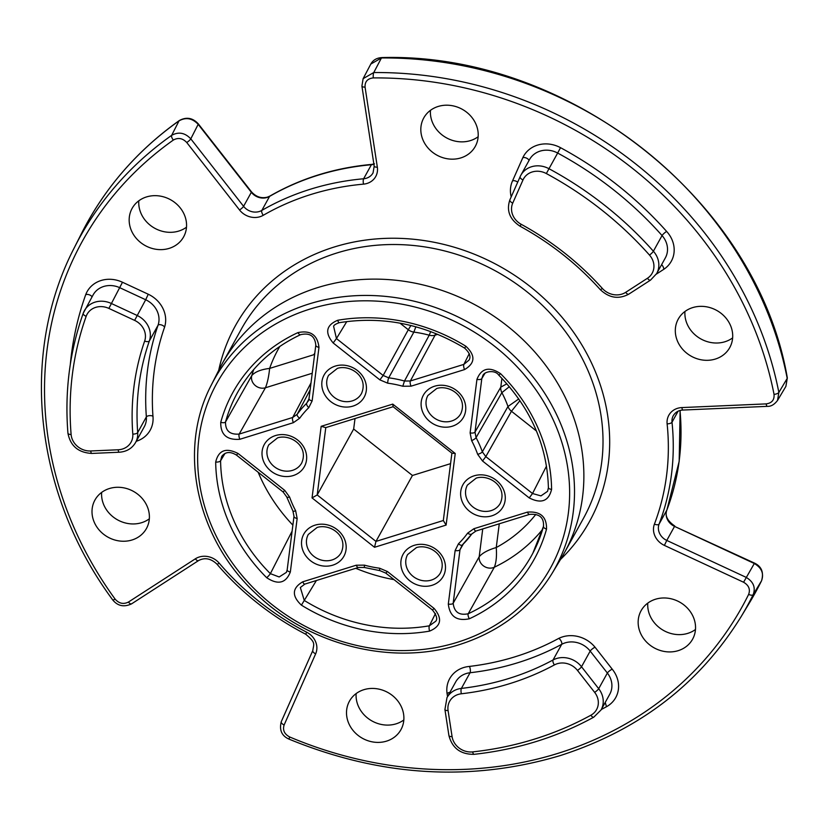 <?xml version="1.0" encoding="UTF-8"?>
<svg xmlns="http://www.w3.org/2000/svg" width="829" height="829" viewBox="0 0 829 829"><rect width="100%" height="100%" fill="white"/><g stroke="black" fill="none" stroke-linecap="round" stroke-linejoin="round"><path stroke-width="1.24" d="M218.711 370.366A202.317 180.1 29 0 1 235.332 325.859A202.317 180.1 29 0 1 334.367 246.969A202.317 180.1 29 0 1 555.43 309.849A202.317 180.1 29 0 1 589.388 521.742A202.317 180.1 29 0 1 560.508 559.461M136.246 441.287A28.538 25.398 -151 0 0 150.215 430.158A28.538 25.398 -151 0 0 153.013 417.07A266.565 237.301 29 0 1 164.391 327.714A28.538 25.398 -151 0 0 148.153 294.181L122.381 282.202A28.538 25.398 -151 0 0 101.086 280.503A28.538 25.398 -151 0 0 87.118 291.632A28.538 25.398 -151 0 0 85.594 295A351.993 313.352 29 0 0 70.31 364.418M605.232 702.422L606.486 706.712A351.993 313.352 29 0 1 601.326 709.479M606.486 706.712A28.538 25.398 -151 0 0 615.719 697.593A28.538 25.398 -151 0 0 612.6 669.656L595.419 647.698A28.538 25.398 -151 0 0 562.57 636.879A28.538 25.398 -151 0 0 557.979 638.796A266.565 237.301 29 0 1 515.11 656.775A266.565 237.301 29 0 1 468.613 666.516A28.538 25.398 -151 0 0 463.639 667.563A28.538 25.398 -151 0 0 449.67 678.692A28.538 25.398 -151 0 0 447.09 693.707L447.546 696.65M546.352 173.562A17.596 15.668 -151 0 0 532.166 171.986A17.596 15.668 -151 0 0 522.995 179.955L512.736 203.115A17.596 15.668 -151 0 0 521.172 224.286A277.497 247.032 29 0 1 602.351 288.44A17.596 15.668 -151 0 0 625.646 292.357L647.418 278.285A17.596 15.668 -151 0 0 649.511 255.104A341.061 303.621 -151 0 0 546.352 173.562L548.985 168.712A345.165 307.269 29 0 1 653.387 251.228L662.05 235.56A345.165 307.269 29 0 0 557.658 153.044L548.985 168.712A21.699 19.316 29 0 0 531.482 166.764A21.699 19.316 29 0 0 520.861 175.23L520.156 176.66A4.104 1.865 23.9 0 1 520.187 176.587A21.699 19.316 29 0 1 520.861 175.23L529.534 159.562A21.699 19.316 29 0 1 540.156 151.106A21.699 19.316 29 0 1 557.658 153.044L560.528 147.686A28.538 25.398 -151 0 0 537.513 145.127A28.538 25.398 -151 0 0 523.545 156.256A28.538 25.398 -151 0 0 522.664 158.038L512.395 181.199A28.538 25.398 -151 0 0 511.203 196.856M211.322 385.019L219.395 369.019A195.478 174.017 29 0 1 222.162 363.765A195.478 174.017 29 0 1 317.859 287.549A195.478 174.017 29 0 1 531.451 348.294A195.478 174.017 29 0 1 564.259 553.036A195.478 174.017 29 0 1 561.285 558.166L552.01 573.513C530.684 607.958 499.773 631.667 459.266 644.651C392.418 666.236 309.466 645.449 256.192 593.865C196.338 538.622 177.188 450.043 211.322 385.019A194.794 173.406 29 0 1 309.445 303.839A194.794 173.406 29 0 1 524.498 366.801A194.794 173.406 29 0 1 552.01 573.513M438.168 106.464A29.429 26.196 -151 0 0 423.764 117.936A29.429 26.196 -151 0 0 428.707 148.754A29.429 26.196 -151 0 0 460.862 157.904A29.429 26.196 -151 0 0 475.266 146.432A29.429 26.196 -151 0 0 470.323 115.604A29.429 26.196 -151 0 0 438.168 106.464M430.458 110.34A29.429 26.196 -151 0 0 470.426 140.598A29.429 26.196 -151 0 0 478.146 136.723M146.515 196.929A29.429 26.196 -151 0 0 132.112 208.4A29.429 26.196 -151 0 0 137.054 239.218A29.429 26.196 -151 0 0 169.209 248.368A29.429 26.196 -151 0 0 183.613 236.897A29.429 26.196 -151 0 0 178.67 206.069A29.429 26.196 -151 0 0 146.515 196.929M138.806 200.805A29.429 26.196 -151 0 0 178.774 231.063A29.429 26.196 -151 0 0 186.494 227.187M109.366 488.54A29.429 26.196 -151 0 0 94.952 500.022A29.429 26.196 -151 0 0 99.894 530.84A29.429 26.196 -151 0 0 132.049 539.98A29.429 26.196 -151 0 0 146.453 528.508A29.429 26.196 -151 0 0 141.51 497.69A29.429 26.196 -151 0 0 109.366 488.54M101.646 492.416A29.429 26.196 -151 0 0 141.624 522.684A29.429 26.196 -151 0 0 149.334 518.809M363.858 689.697A29.429 26.196 -151 0 0 349.455 701.168A29.429 26.196 -151 0 0 354.387 731.986A29.429 26.196 -151 0 0 386.542 741.136A29.429 26.196 -151 0 0 400.946 729.655A29.429 26.196 -151 0 0 396.003 698.837A29.429 26.196 -151 0 0 363.858 689.697M356.138 693.572A29.429 26.196 -151 0 0 396.117 723.831A29.429 26.196 -151 0 0 403.827 719.955M655.501 599.232A29.429 26.196 -151 0 0 641.097 610.704A29.429 26.196 -151 0 0 646.04 641.522A29.429 26.196 -151 0 0 678.195 650.661A29.429 26.196 -151 0 0 692.598 639.19A29.429 26.196 -151 0 0 687.655 608.372A29.429 26.196 -151 0 0 655.501 599.232M647.791 603.108A29.429 26.196 -151 0 0 687.759 633.366A29.429 26.196 -151 0 0 695.479 629.491M692.661 307.611A29.429 26.196 -151 0 0 678.257 319.092A29.429 26.196 -151 0 0 683.2 349.911A29.429 26.196 -151 0 0 715.354 359.05A29.429 26.196 -151 0 0 729.758 347.579A29.429 26.196 -151 0 0 724.815 316.761A29.429 26.196 -151 0 0 692.661 307.611M684.951 311.486A29.429 26.196 -151 0 0 724.919 341.755A29.429 26.196 -151 0 0 732.639 337.88M560.528 147.686A351.993 313.352 29 0 1 666.993 231.84A28.538 25.398 -151 0 1 671.324 261.208A28.538 25.398 -151 0 1 663.594 269.435L656.361 274.109M363.496 184.142A262.461 233.643 -151 0 0 263.239 215.312A17.772 15.824 29 0 1 259.995 216.721A17.772 15.824 29 0 1 239.54 209.986L186.753 142.515C182.66 138.194 178.204 137.376 173.354 140.039A377.143 335.745 -151 0 0 115.107 599.108C119.024 603.553 123.459 604.528 128.433 602.051L195.343 558.819A17.772 15.824 29 0 1 219.167 563.119A262.461 233.643 -151 0 0 306.709 632.226A17.772 15.824 29 0 1 315.652 653.832L284.119 724.992C282.513 730.121 284.368 734.111 289.673 736.971A377.143 335.745 -151 0 0 557.741 753.426A377.143 335.745 -151 0 0 748.66 594.362C750.473 589.315 748.774 585.274 743.582 582.238L664.392 545.399A17.772 15.824 29 0 1 654.413 524.135A262.461 233.643 -151 0 0 667.117 423.857A17.772 15.824 29 0 1 681.873 407.578L766.203 403.889C771.892 403.07 774.504 399.899 774.037 394.376A377.143 335.745 -151 0 0 373.309 77.916C367.579 78.527 364.822 81.584 365.061 87.097L377.34 167.168A17.772 15.824 29 0 1 367.029 183.447A17.772 15.824 29 0 1 363.496 184.142A4.104 1.13 -95.1 0 1 363.63 178.763A13.668 12.166 -151 0 0 366.356 178.235A13.668 12.166 -151 0 0 373.05 172.898L374.19 166.152A4.104 1.544 171.3 0 0 377.34 167.168M290.337 572.02C285.87 583.264 277.995 585.16 266.689 577.709A172.204 153.303 29 0 1 215.685 462.064C218.514 450.23 225.965 447.37 238.058 453.473L284.751 490.385L289.632 497.099A101.863 90.682 -151 0 0 295.652 510.757L297.155 518.508L290.337 572.02A4.104 1.762 -172.7 0 1 287.176 569.865L293.994 516.353A4.104 1.762 -172.7 0 0 297.155 518.508M434.116 608.445C442.665 618.683 441.152 626.237 429.577 631.118A172.204 153.303 29 0 1 301.414 605.149C291.632 595.906 292.067 588.124 302.73 581.813L356.242 565.212L364.48 565.15A101.863 90.682 -151 0 0 379.62 568.217L387.423 571.533L434.116 608.445L432.479 610.02L385.786 573.108L387.423 571.533M527.42 512.115C540.435 511.12 546.808 516.778 546.529 529.12A172.204 153.303 29 0 1 469.359 618.776C456.758 621.377 449.743 616.455 448.313 604.04L455.131 550.529L458.489 543.751A101.863 90.682 -151 0 0 467.608 533.161L473.898 528.715L527.42 512.115A4.104 1.42 72.8 0 0 529.534 514.405L476.022 531.006A4.104 1.42 72.8 0 1 473.898 528.715M471.628 440.645L470.126 432.883L476.944 379.371C481.411 368.138 489.297 366.242 500.592 373.692A172.204 153.303 29 0 1 551.596 489.328C548.777 501.162 541.316 504.032 529.223 497.918L482.53 461.007L477.649 454.302A101.863 90.682 -151 0 0 471.628 440.645A4.104 1.098 -28.1 0 0 476.064 437.608A105.967 94.33 29 0 1 482.333 451.815L485.815 456.613L532.519 493.524L540.974 495.887L547.586 491.307L548.404 487.753A4.104 1.668 -0.7 0 0 551.596 489.328M333.165 342.957C324.616 332.719 326.129 325.155 337.704 320.274A172.204 153.303 29 0 1 465.877 346.253C475.659 355.486 475.214 363.268 464.551 369.579L411.039 386.179L402.801 386.241A101.863 90.682 -151 0 0 387.671 383.174L379.869 379.869L333.165 342.957L336.45 338.553L383.153 375.464L388.728 377.827A105.967 94.33 29 0 1 404.469 381.019L410.355 380.977L463.867 364.377L469.027 360.107C471.11 356.729 469.639 352.719 464.623 348.107L465.877 346.253M312.15 400.873L308.792 407.64A101.863 90.682 -151 0 0 299.683 418.231L293.383 422.676L239.861 439.277C226.845 440.282 220.473 434.614 220.752 422.282A172.204 153.303 29 0 1 297.922 332.616C310.523 330.025 317.538 334.937 318.968 347.361L312.15 400.873A4.104 1.762 -172.7 0 1 308.989 398.718L315.808 345.206A4.104 1.762 -172.7 0 0 318.968 347.361M312.046 497.908L321.165 426.313L392.759 404.106L455.235 453.494L446.116 525.078L374.521 547.285L312.046 497.908L317.196 494.954L353.672 429.028L355.009 418.541M374.521 547.285L375.962 541.41L443.318 520.519L451.898 453.173L393.122 406.718L325.776 427.609L317.196 494.954L375.962 541.41L412.438 475.473L353.672 429.028M450.561 463.649L412.438 475.473M297.922 332.616A4.104 1.565 65.2 0 0 300.544 334.698C273.725 347.31 253.114 365.9 238.7 390.48A168.111 149.655 -151 0 0 225.529 421.93L251.809 375.527A167.126 148.774 29 0 1 253.705 369.527M542.622 529.368A167.126 148.774 29 0 1 494.343 567.223L468.219 613.75A168.111 149.655 -151 0 0 532.85 553.212A168.111 149.655 -151 0 0 543.544 526.218A4.104 1.824 15.4 0 0 543.482 526.394A4.104 1.824 15.4 0 0 546.529 529.12M316.398 580.507L304.264 600.445A168.111 149.655 -151 0 0 429.381 625.802L435.453 613.574M224.991 453.442L220.587 460.769A168.111 149.655 -151 0 0 270.368 573.658L292.109 531.151M482.934 375.34L481.815 378.563L474.996 432.075L476.064 437.608L501.877 392.635A10.249 9.098 29.9 0 1 500.809 387.112L506.882 383.806M458.489 543.751A4.104 1.803 45.6 0 0 462.261 545.047L460.002 549.71L453.183 603.222C454.188 612.123 459.204 615.626 468.219 613.75A4.104 1.565 65.2 0 0 469.359 618.776M499.276 523.783L496.25 547.534C496.882 555.917 496.25 562.476 494.343 567.223A10.249 9.036 29.2 0 1 483.753 566.083A10.249 9.036 29.2 0 1 479.193 556.736L482.737 528.912M356.242 565.212A4.104 1.42 -107.2 0 0 358.366 567.492L304.854 584.093L300.336 587.512L304.264 600.445L301.414 605.149M429.577 631.118A4.104 1.254 80.1 0 1 429.381 625.802L435.764 621.222C437.702 619.045 436.614 615.315 432.479 610.02M284.751 490.385L283.114 491.97L236.42 455.059C230.224 451.318 225.333 451.753 221.747 456.385L220.587 460.769A4.104 1.668 179.3 0 1 215.685 462.064M266.689 577.709A4.104 0.57 135 0 0 270.368 573.658L279.166 576.963L286.419 572.342L287.176 569.865M312.232 373.257L265.425 387.775A10.249 9.036 29.6 0 1 254.969 385.257A10.249 9.036 29.6 0 1 251.809 375.527C255.052 371.838 260.99 369.465 269.632 368.418C268.783 376.635 267.384 383.091 265.425 387.775L239.177 434.075L292.699 417.474L297.196 414.293A105.967 94.33 29 0 1 306.678 403.277L308.823 399.651M220.752 422.282A4.104 1.824 15.4 0 0 225.529 421.93C225.322 430.769 229.871 434.81 239.177 434.075A4.104 1.42 72.8 0 0 239.861 439.277M337.704 320.274A4.104 1.254 80.1 0 0 339.31 322.678C335.662 323.963 333.766 325.196 333.621 326.367L336.45 338.553L346.791 321.559M785.892 386.376L787.208 378.397A381.858 339.942 -151 0 0 381.444 57.957L370.801 64.071C373.019 60.061 376.708 57.895 381.858 57.584A4.104 0.995 -90.4 0 0 381.444 57.957L373.765 72.548A381.247 339.393 29 0 1 778.856 392.449L777.54 400.428L785.902 386.366L787.322 377.9C757.084 200.794 568.829 52.144 381.858 57.584M761.592 580.704A4.104 1.865 -153.6 0 1 761.561 580.777A4.104 1.865 -153.6 0 1 761.519 580.839C764.12 573.627 761.706 567.844 754.286 563.492L674.537 526.394L666.775 540.425L745.965 577.264C753.385 581.616 755.799 587.398 753.198 594.611A381.247 339.393 29 0 1 741.043 616.776L749.333 603.056A381.858 339.942 -151 0 0 761.519 580.839L753.198 594.611A4.104 1.865 -153.6 0 1 748.66 594.362M373.9 164.266A13.668 12.166 29 0 1 371.392 164.733A266.565 237.301 -151 0 0 269.58 196.39A13.668 12.166 29 0 1 267.083 197.478A13.668 12.166 29 0 1 251.342 192.287L198.183 124.34C192.338 118.195 185.955 117.024 179.043 120.847A381.858 339.942 -151 0 0 81.46 233.55C104.475 188.256 137.086 150.588 179.282 120.557A4.104 1.72 54.7 0 0 179.043 120.847L171.644 135.355C178.556 131.531 184.94 132.702 190.794 138.847L243.581 206.317A13.668 12.166 -151 0 0 259.322 211.509A13.668 12.166 -151 0 0 261.819 210.421A266.565 237.301 29 0 1 363.63 178.763L371.392 164.733A4.104 1.13 -95.1 0 1 371.796 164.391C334.688 167.81 300.709 178.37 269.86 196.09A4.104 1.648 -120 0 0 269.58 196.39L261.819 210.421A4.104 1.648 -120 0 0 263.239 215.312M370.801 64.061L363.123 78.662L373.765 72.548A4.104 0.995 -90.4 0 0 373.309 77.916M443.318 520.519L446.116 525.078M451.898 453.173L455.235 453.494M321.165 426.313L325.776 427.609M393.122 406.718L392.759 404.106M410.904 325.496L408.314 329.735L399.992 323.155M415.847 326.792L413.868 332.097L388.728 377.827A4.104 0.756 -82.6 0 0 387.671 383.174M430.697 331.569L429.215 335.206A106.951 95.211 -151 0 0 413.868 332.097A10.249 9.088 28.8 0 1 408.314 329.735L383.153 375.464L379.869 379.869M437.743 334.325L435.08 335.154L435.66 333.486M509.348 386.697L501.877 392.635A106.951 95.211 -151 0 1 507.98 406.49L518.757 398.946M519.928 400.645L511.462 411.257L485.815 456.613L482.53 461.007M535.752 514.467A153.458 136.609 -151 0 1 496.25 547.534C488.053 549.948 482.374 553.016 479.193 556.736L453.183 603.222A4.104 1.762 -172.7 0 1 448.313 604.04M222.162 363.765L241.312 329.165A195.478 174.017 29 0 1 336.999 252.949A195.478 174.017 29 0 1 550.591 313.694A195.478 174.017 29 0 1 583.409 518.436L564.259 553.036M335.299 366.076A22.901 20.383 29 0 1 364.636 379.734A22.901 20.383 29 0 1 352.947 406.106A22.901 20.383 29 0 1 323.611 392.459A22.901 20.383 29 0 1 335.299 366.076M352.273 400.884A18.798 16.735 -151 0 0 361.475 393.557C368.946 376.656 350.107 364.304 337.413 368.366L328.574 375.361A18.798 16.735 -151 0 0 331.735 395.05A18.798 16.735 -151 0 0 352.273 400.884M434.603 386.21A22.901 20.383 29 0 1 463.95 399.858A22.901 20.383 29 0 1 452.261 426.23A22.901 20.383 29 0 1 422.914 412.583A22.901 20.383 29 0 1 434.603 386.21M451.587 421.018A18.798 16.735 -151 0 0 460.789 413.681C468.261 396.78 449.422 384.428 436.728 388.49L427.888 395.485A18.798 16.735 -151 0 0 431.049 415.174A18.798 16.735 -151 0 0 451.587 421.018M474.126 475.815A22.901 20.383 29 0 1 503.472 489.462A22.901 20.383 29 0 1 491.784 515.835A22.901 20.383 29 0 1 462.437 502.187A22.901 20.383 29 0 1 474.126 475.815M491.1 510.623A18.798 16.735 -151 0 0 500.301 503.286C507.783 486.385 488.934 474.043 476.25 478.095L467.411 485.089A18.798 16.735 -151 0 0 470.561 504.778A18.798 16.735 -151 0 0 491.1 510.623M414.334 545.295A22.901 20.383 29 0 1 443.681 558.943A22.901 20.383 29 0 1 431.992 585.315A22.901 20.383 29 0 1 402.645 571.668A22.901 20.383 29 0 1 414.334 545.295M431.308 580.093A18.798 16.735 -151 0 0 440.51 572.766C447.992 555.865 429.142 543.513 416.459 547.575L407.619 554.57A18.798 16.735 -151 0 0 410.78 574.259A18.798 16.735 -151 0 0 431.308 580.093M315.02 525.161A22.901 20.383 29 0 1 344.367 538.809A22.901 20.383 29 0 1 332.678 565.191A22.901 20.383 29 0 1 303.331 551.544A22.901 20.383 29 0 1 315.02 525.161M332.004 559.969A18.798 16.735 -151 0 0 341.206 552.642C348.677 535.731 329.838 523.389 317.144 527.451L308.305 534.446A18.798 16.735 -151 0 0 311.466 554.124A18.798 16.735 -151 0 0 332.004 559.969M275.508 435.557A22.901 20.383 29 0 1 304.844 449.204A22.901 20.383 29 0 1 293.155 475.587A22.901 20.383 29 0 1 263.819 461.929A22.901 20.383 29 0 1 275.508 435.557M292.482 470.364A18.798 16.735 -151 0 0 301.683 463.038C309.155 446.126 290.316 433.785 277.622 437.836L268.783 444.841A18.798 16.735 -151 0 0 271.943 464.52A18.798 16.735 -151 0 0 292.482 470.364M269.86 196.09L267.446 197.136C261.363 198.67 256.026 196.887 251.436 191.789A4.104 0.808 142 0 1 251.342 192.287L243.581 206.317A4.104 0.808 142 0 1 239.54 209.986M741.043 616.776C699.407 684.018 639.014 730.328 559.855 755.706C470.644 782.12 380.345 776.597 288.979 739.116L289.673 736.971M457.152 642.361A190.691 169.758 -151 0 0 554.497 422.697A190.691 169.758 -151 0 0 310.129 309.03A190.691 169.758 -151 0 0 212.784 528.695A190.691 169.758 -151 0 0 457.152 642.361M95.729 307.362A17.596 15.668 -151 0 0 86.175 316.305A341.061 303.621 -151 0 0 71.118 434.51A17.596 15.668 -151 0 0 90.703 450.976L118.143 449.774A17.596 15.668 -151 0 0 132.795 434.095A277.497 247.032 29 0 1 144.65 341.071A17.596 15.668 -151 0 0 134.63 320.388L108.868 308.409A17.596 15.668 -151 0 0 95.729 307.362M134.63 320.388L145.686 299.756L119.915 287.767A21.699 19.316 29 0 0 103.718 286.471A21.699 19.316 29 0 0 93.097 294.937L83.221 313.289A4.104 1.845 19.6 0 1 83.273 313.165A21.699 19.316 29 0 1 84.434 310.606A21.699 19.316 29 0 1 95.055 302.139A21.699 19.316 29 0 1 111.252 303.435L137.013 315.414A21.699 19.316 29 0 1 149.375 340.916A273.394 243.384 -151 0 0 137.697 432.562A21.699 19.316 29 0 1 135.573 442.52L144.236 426.852A21.699 19.316 29 0 0 146.36 416.894A3.42 1.347 175.7 0 1 150.018 415.619A3.42 1.347 175.7 0 1 153.096 416.728M90.703 450.976A4.104 1.057 -92.5 0 0 91.781 453.432C78.32 452.665 70.372 445.919 67.937 433.204C64.589 391.547 69.688 351.569 83.221 313.289A4.104 1.845 19.6 0 0 86.175 316.305M108.868 308.409L122.485 282.243M554.383 664.92A277.497 247.032 29 0 1 461.349 693.78A4.104 1.171 -96.6 0 1 461.39 688.412A273.394 243.384 -151 0 0 553.047 659.977A21.699 19.316 29 0 1 556.539 658.516A21.699 19.316 29 0 1 581.512 666.744L598.693 688.702A21.699 19.316 29 0 1 601.066 709.945L593.761 717.178A4.104 1.627 -118.8 0 1 590.88 715.22A17.596 15.668 -151 0 0 594.652 692.37L577.471 670.412A17.596 15.668 -151 0 0 557.212 663.728A17.596 15.668 -151 0 0 554.383 664.92A4.104 1.627 -118.4 0 1 553.047 659.977L561.71 644.309A21.699 19.316 29 0 1 565.202 642.848A21.699 19.316 29 0 1 590.186 651.086A3.42 0.674 142 0 1 592.383 648.869A3.42 0.674 142 0 1 595.067 647.262M558.58 638.485A3.42 1.347 61.6 0 1 561.046 640.931A3.42 1.347 61.6 0 1 561.71 644.309A273.394 243.384 29 0 1 517.742 662.744A273.394 243.384 29 0 1 470.053 672.744A21.699 19.316 29 0 0 466.271 673.531A21.699 19.316 29 0 0 455.649 681.998L446.976 697.666A21.699 19.316 29 0 1 457.608 689.2A21.699 19.316 29 0 1 461.39 688.412L470.053 672.744A3.42 0.974 83.4 0 0 470.302 669.521A3.42 0.974 83.4 0 0 469.328 666.433M461.349 693.78A17.596 15.668 -151 0 0 458.282 694.422A17.596 15.668 -151 0 0 448.074 710.546L452.074 736.598A17.596 15.668 -151 0 0 472.665 751.893A341.061 303.621 -151 0 0 590.88 715.22M446.976 697.666L444.924 709.531A4.104 1.544 -8.7 0 0 448.074 710.546M520.125 176.722L509.918 199.748A4.104 1.865 23.9 0 0 509.887 199.82L520.156 176.66A4.104 1.865 23.9 0 0 522.995 179.955M743.582 582.238L754.535 563.119C761.613 566.549 763.955 572.435 761.561 580.777L749.333 603.056M288.979 739.116C281.705 735.841 279.135 730.038 281.269 721.696A4.104 1.865 23.9 0 1 281.3 721.624L312.782 650.599M179.282 120.557C186.38 116.692 192.701 117.791 198.276 123.842A4.104 0.808 142 0 1 198.183 124.34L190.794 138.847A4.104 0.808 142 0 1 186.753 142.515M678.101 411.205L672.008 422.22A266.565 237.301 29 0 1 659.096 524.073L666.858 510.042A266.565 237.301 -151 0 0 679.998 410.51M681.873 407.578A4.104 1.057 87.5 0 0 682.961 410.044C678.796 410.2 675.583 412.054 673.314 415.609A13.668 12.166 -151 0 0 672.008 422.22A4.104 1.585 -6 0 1 667.117 423.857M654.413 524.135A4.104 1.855 20.8 0 0 659.096 524.073A13.668 12.166 -151 0 0 666.775 540.425L664.392 545.399M754.535 563.119L674.537 526.394A13.668 12.166 29 0 1 666.858 510.042A4.104 1.855 20.8 0 0 666.91 509.928A4.104 1.855 20.8 0 0 666.951 509.814M528.943 160.629A3.42 1.554 23.9 0 0 526.197 157.987A3.42 1.554 23.9 0 0 522.664 158.038M517.7 182.193A3.42 1.554 23.9 0 0 514.602 180.743A3.42 1.554 23.9 0 0 512.395 181.199M661.594 264.669A3.42 1.409 -122.9 0 1 663.594 269.435M666.671 231.467A3.42 0.57 138.4 0 0 664.143 233.27A3.42 0.57 138.4 0 0 662.05 235.56A21.699 19.316 29 0 1 665.345 257.902L656.672 273.57A21.699 19.316 29 0 0 653.387 251.228A4.104 0.694 138.4 0 1 649.511 255.104M521.172 224.286L520.104 226.244C550.57 242.98 577.264 264.088 600.206 289.549C609.097 298.005 618.621 299.549 628.776 294.16L650.547 280.098L656.672 273.57M602.351 288.44A4.104 0.674 138.1 0 1 600.206 289.549M625.646 292.357A4.104 1.689 57.1 0 0 628.776 294.16M647.418 278.285A4.104 1.689 57.1 0 0 650.547 280.098M520.104 226.244C509.659 219.384 506.25 210.576 509.887 199.82A4.104 1.865 23.9 0 0 512.736 203.115M594.652 692.37A4.104 0.808 -38 0 0 598.693 688.702L607.367 673.044A21.699 19.316 29 0 1 609.74 694.277L601.066 709.945M577.471 670.412A4.104 0.808 -38 0 0 581.512 666.744L590.186 651.086L607.367 673.044A3.42 0.674 142 0 1 609.564 670.827A3.42 0.674 142 0 1 612.248 669.221M449.929 692.339A3.42 1.285 -8.7 0 0 447.09 693.707M444.924 709.531L448.924 735.582A4.104 1.544 -8.7 0 0 452.074 736.598M593.761 717.178C557.171 737.178 517.255 749.561 474.012 754.338A4.104 1.161 -96.2 0 1 472.665 751.893M132.795 434.095A4.104 1.617 -4.3 0 0 137.697 432.562L146.36 416.894A273.394 243.384 29 0 1 158.038 325.248A3.42 1.534 -160.8 0 1 161.717 325.03A3.42 1.534 -160.8 0 1 164.474 327.486M148.256 294.233L145.686 299.756A21.699 19.316 29 0 1 158.038 325.248L149.375 340.916A4.104 1.845 19.2 0 1 144.65 341.071M91.998 296.927A3.42 1.544 19.6 0 0 88.921 294.678A3.42 1.544 19.6 0 0 85.594 295M91.781 453.432L119.231 452.23A4.104 1.057 -92.5 0 1 118.143 449.774M67.937 433.204A4.104 1.606 -4.7 0 0 71.118 434.51M131.811 603.585A4.104 1.689 -122.9 0 1 131.562 603.864C123.977 607.377 117.687 606.051 112.692 599.885C34.435 494.157 19.098 354.47 74.237 247.861A381.247 339.393 29 0 1 171.644 135.355A4.104 1.72 54.7 0 0 173.354 140.039M774.037 394.376A4.104 1.492 -11 0 0 778.856 392.449L787.208 378.397A4.104 1.492 -11 0 0 787.322 377.9M529.223 497.918L532.519 493.524L546.498 466.085M536.436 430.997L511.462 411.257A10.249 9.088 29.5 0 1 507.98 406.49L482.333 451.815A4.104 1.316 -19.5 0 1 477.649 454.302M485.079 373.071L481.815 378.563A4.104 1.762 -172.7 0 1 476.944 379.371M470.126 432.883A4.104 1.762 7.3 0 0 474.996 432.075L500.809 387.112L501.918 378.366M310.108 389.91L297.196 414.293A4.104 1.855 35.8 0 0 299.683 418.231M308.792 407.64A4.104 1.803 45.6 0 1 306.678 403.277L308.948 398.977M293.383 422.676A4.104 1.42 72.8 0 1 292.699 417.474L310.999 382.915M279.86 346.408A153.458 136.609 -151 0 0 269.632 368.418L313.663 354.76A120.619 107.376 29 0 1 314.771 353.289M463.307 544.011L460.002 549.71A4.104 1.762 -172.7 0 1 455.131 550.529M471.784 534A105.967 94.33 29 0 1 462.406 544.871A4.104 1.803 45.6 0 1 462.261 545.047L471.836 533.928A4.104 1.855 35.8 0 0 471.877 533.855M394.034 579.637A167.126 148.774 29 0 1 355.776 568.3M292.875 525.13A167.126 148.774 29 0 1 258.182 472.261M402.801 386.241L404.469 381.019L429.215 335.206A10.249 9.088 28.3 0 0 435.08 335.154L410.355 380.977A4.104 1.42 72.8 0 0 411.039 386.179M464.551 369.579A4.104 1.42 72.8 0 1 463.867 364.377L469.255 353.631M312.844 650.464A4.104 1.865 23.9 0 0 312.813 650.537L281.269 721.696A4.104 1.865 23.9 0 0 284.119 724.992M306.709 632.226L305.725 634.237C316.098 642.879 313.735 643.677 312.813 650.537A4.104 1.865 23.9 0 0 315.652 653.832M766.203 403.889A4.104 1.057 87.5 0 0 767.281 406.355C770.918 406.583 774.338 404.604 777.54 400.428M305.725 634.237C271.384 616.403 241.799 593.046 216.949 564.145A4.104 0.725 -40.6 0 0 219.167 563.119M216.949 564.145C210.908 558.425 204.742 557.254 198.473 560.632A4.104 1.689 -122.9 0 1 195.343 558.819M198.473 560.632L131.562 603.864A4.104 1.689 -122.9 0 1 128.433 602.051M365.061 87.097A4.104 1.544 171.3 0 1 361.91 86.081L374.19 166.152M112.692 599.885A4.104 0.87 -36 0 0 115.107 599.108M289.632 497.099A4.104 1.316 160.5 0 1 286.668 496.83L292.938 511.047L293.994 516.353M295.652 510.757A4.104 1.098 151.9 0 1 292.938 511.047M236.42 455.059L238.058 453.473M364.48 565.15L364.294 567.471L379.993 570.653L385.786 573.108M379.62 568.217A4.104 0.756 97.4 0 0 379.993 570.653M304.854 584.093A4.104 1.42 -107.2 0 1 302.73 581.813M467.608 533.161A4.104 1.855 35.8 0 0 471.836 533.928L476.022 531.006M548.497 487.39A4.104 1.668 -0.7 0 0 548.404 487.753C547.213 445.484 530.612 407.878 498.602 374.957A4.104 0.57 -45 0 0 500.592 373.692M374.48 163.862L371.796 164.391M474.012 754.338C460.613 754.421 452.251 748.172 448.924 735.582M119.231 452.23C126.609 451.701 132.049 448.468 135.573 442.52M74.237 247.861L81.46 233.55M674.785 526.021C667.272 520.83 664.651 515.472 666.91 509.928L679.179 461.359L680.132 410.469M198.276 123.842L251.436 191.789M682.961 410.044L767.281 406.355M363.123 78.662L361.91 86.081M283.114 491.97L286.668 496.83M358.366 567.492L364.294 567.471M529.534 514.405C539.461 513.545 544.104 517.545 543.482 526.394L532.85 553.212M498.602 374.957C495.307 370.014 485.11 370.926 482.892 375.392L482.892 375.392M464.623 348.107C424.759 324.222 382.988 315.745 339.31 322.678M300.544 334.698C309.87 332.533 314.947 336.035 315.808 345.206M308.989 398.718L308.191 401.257"/></g></svg>
